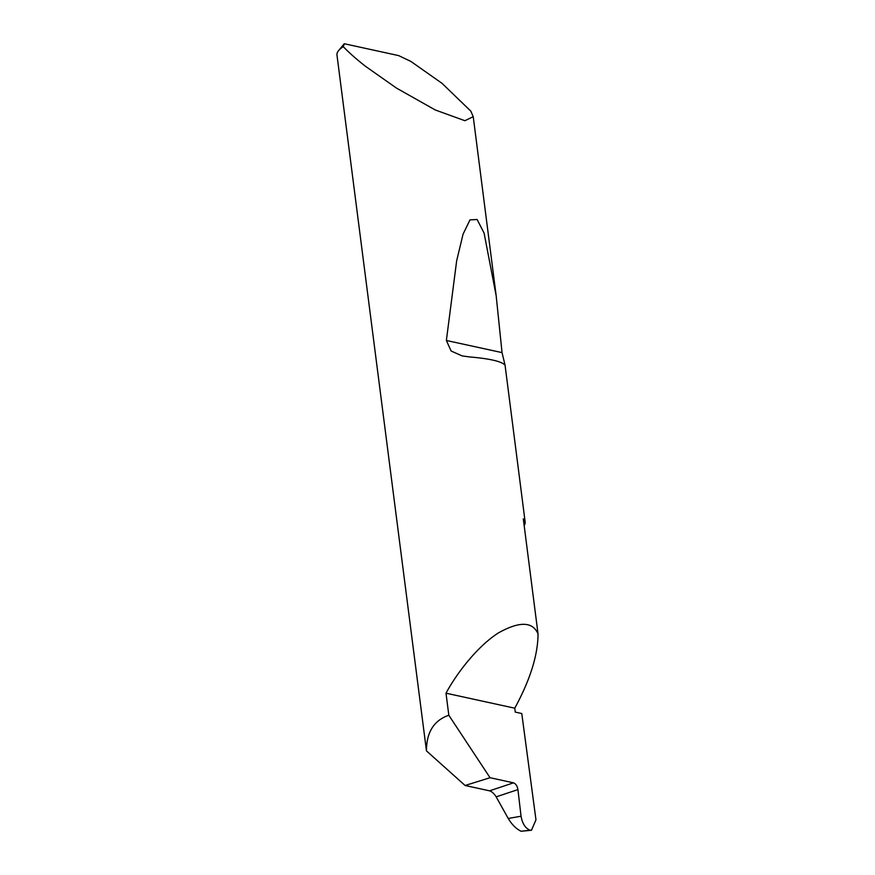 <?xml version="1.0" encoding="UTF-8"?>
<svg xmlns="http://www.w3.org/2000/svg" width="875" height="875" viewBox="0 0 875 875"><rect width="100%" height="100%" fill="white"/><g stroke="black" fill="none" stroke-linecap="round" stroke-linejoin="round"><path stroke-width="1.31" d="M521.052 816.222L517.934 789.611L496.169 796.852L508.222 818.464L521.052 816.222C522.408 823.692 525.405 828.352 530.053 830.189L531.464 830.266L535.97 819.831L521.773 713.53L515.266 712.108L514.762 708.192C530.184 679.842 537.939 655.069 538.038 633.894L523.305 518.842A63.667 15.936 -7.3 0 1 525.153 522.003A63.667 15.936 -7.3 0 1 524.158 525.536M496.169 796.852L496.125 796.764C494.123 793.614 491.936 791.623 489.552 790.825L513.516 782.841C515.769 783.694 517.234 785.925 517.913 789.513L517.934 789.611M504.416 364.558C500.445 361.123 488.786 358.575 469.427 356.923L462.066 355.895L451.117 350.995L446.37 340.473L456.662 260.772L463.061 234.161L469.984 219.898L477.116 219.494L484.083 233.056L496.18 295.816L502.042 352.614L505.072 365.28L525.153 522.003M338.592 50.608L343.744 44.373A57.553 14.405 -7.3 0 1 344.302 43.75L398.661 55.606L410.867 61.414L442.017 83.333L470.794 111.103L473.233 116.681L464.877 120.706L435.312 109.998L396.463 88.08L365.717 66.467C356.366 59.172 348.884 52.577 343.295 46.67A63.667 15.936 172.7 0 0 338.592 50.608A63.667 15.936 172.7 0 0 336.962 54.972L426.464 750.892L465.095 785.487L489.552 790.825M513.516 782.841L490.044 777.722L448.82 715.247L445.998 693.186C457.395 672.066 478.384 645.564 498.531 632.855C519.531 621.141 532.7 621.48 538.038 633.894M448.82 715.247C433.923 720.387 426.475 732.266 426.464 750.892M490.044 777.722L465.095 785.487M445.998 693.186L514.762 708.192M344.302 43.75L343.295 46.67M531.464 830.266L521.106 831.25C516.305 828.986 512.006 824.731 508.222 818.464M521.106 831.25L530.053 830.189M502.042 352.614L446.37 340.473M473.233 116.681L496.18 295.816"/></g></svg>
